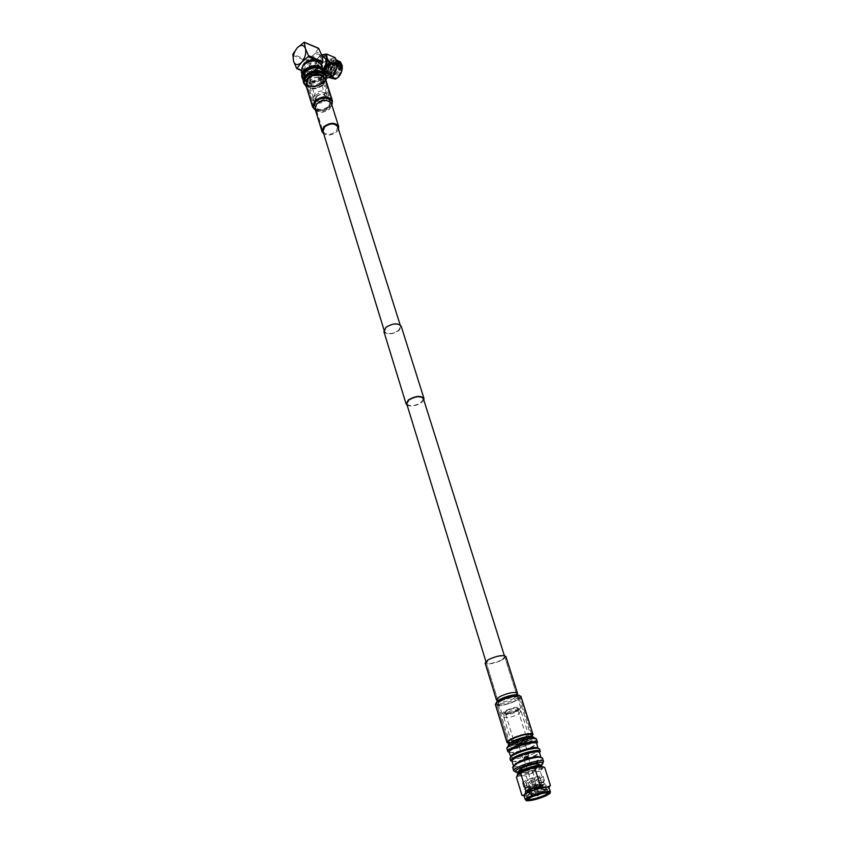 <?xml version="1.0" encoding="UTF-8"?>
<svg xmlns="http://www.w3.org/2000/svg" width="843" height="843" viewBox="0 0 843 843"><rect width="100%" height="100%" fill="white"/><g stroke="black" fill="none" stroke-linecap="round" stroke-linejoin="round"><path stroke-width="0.63" stroke-dasharray="4.21 3.16" d="M524.051 795.56C524.409 796.213 526.295 796.245 529.71 795.634L544.978 790.766C547.781 789.417 549.141 788.405 549.056 787.72M544.673 767.33L543.398 767.415L540.3 771.387L545.969 789.385C547.918 789.617 549.404 788.321 550.426 785.476M525.337 799.733L526.053 800.155C531.048 800.207 537.781 798.458 546.275 794.896L550.047 792.589M548.266 792.726L546.78 792.251C542.175 792.62 536.865 794.106 530.827 796.698L527.539 799.227M541.069 793.779L547.413 789.996L543.64 789.796L529.994 794.022L526.706 796.519C527.223 797.204 529.667 797.025 534.051 795.982M537.149 795.118L538.045 794.833M530.837 792.726L530.5 792.884C526.759 794.991 527.497 795.602 532.723 794.707L542.502 791.493C546.306 789.522 546.19 788.763 542.154 789.217L530.837 792.726M527.739 792.378C524.177 794.643 525.4 795.234 531.406 794.169L543.524 790.186C546.738 788.626 547.708 787.625 546.433 787.214M539.436 787.257L528.435 791.292M527.423 792.178C527.181 792.968 528.719 793.031 532.049 792.378L540.763 789.628L544.462 787.446M544.178 787.183C547.824 784.854 546.496 784.264 540.194 785.413L528.34 789.364C524.083 791.556 523.861 792.546 527.676 792.336M527.834 792.325L543.282 787.647M541.375 786.709C545.242 784.527 544.42 783.916 538.94 784.875L529.393 788.047C525.263 790.302 525.927 790.976 531.385 790.049L541.048 786.867M527.613 787.025C522.502 789.828 523.334 790.66 530.11 789.522L542.081 785.571C547.339 782.704 546.443 781.882 539.394 783.094L527.613 787.025M528.677 785.718C524.947 787.689 525.084 788.468 529.098 788.026L540.721 784.369C544.504 782.199 543.651 781.587 538.15 782.557L528.677 785.718M527.117 784.675L523.851 787.214L527.634 787.467L541.143 783.284L544.483 780.713C541.575 779.796 535.79 781.113 527.117 784.675M525.779 780.355L522.523 782.915C525.421 783.864 531.185 782.567 539.805 779.027L543.134 776.424C540.226 775.476 534.441 776.793 525.779 780.355M537.718 779.217L540.036 777.404C538.013 776.74 533.967 777.657 527.908 780.154L525.621 781.946C527.644 782.61 531.68 781.703 537.718 779.217M539.984 786.466L542.323 784.675C540.3 784.043 536.243 784.97 530.163 787.457L527.866 789.227C529.889 789.859 533.925 788.932 539.984 786.466M530.542 787.415L529.457 787.994C528.024 790.039 531.406 789.543 539.615 786.498C542.239 785.17 542.449 784.527 540.258 784.591L530.542 787.415M530.679 787.13L529.646 787.678C528.203 788.595 528.34 789.016 530.068 788.943L540.395 785.687C541.828 784.77 541.68 784.348 539.931 784.433L530.679 787.13M539.183 786.54L540.215 786.003C541.491 784.159 538.414 784.612 530.985 787.373C528.635 788.574 528.445 789.143 530.395 789.09L539.183 786.54M536.464 786.814L533.082 787.594L536.464 786.814M536.19 787.183L533.735 787.752L536.19 787.183M537.739 792.167L535.284 792.726L537.739 792.167M517.486 773.674C520.963 774.886 527.823 773.358 538.087 769.111C540.827 767.752 542.154 766.708 542.049 765.971M517.865 774.243L517.802 774.706C521.28 775.908 528.15 774.38 538.403 770.133C541.195 768.753 542.513 767.699 542.365 766.972L542.049 766.656M518.118 772.536C517.433 774.706 530.479 771.935 537.297 768.489C540.131 767.088 541.322 766.055 540.879 765.391M518.972 770.544C521.817 771.545 527.433 770.302 535.821 766.814L539.035 764.222M521.006 772.799C525.484 772.536 530.605 771.134 536.369 768.574L539.594 765.981C536.738 764.991 531.101 766.245 522.671 769.754L519.509 772.304L520.826 772.789M518.319 772.367C524.599 771.714 531.28 769.796 538.35 766.603L540.616 765.37M515.189 771.556L515.937 771.598C522.586 771.229 530.194 769.153 538.74 765.349L542.723 762.915M512.597 767.225C512.892 769.638 529.119 766.066 537.602 761.756C540.943 760.091 542.534 758.795 542.407 757.878M513.44 765.887L513.44 765.887C513.714 768.121 528.698 764.833 536.527 760.839C539.657 759.28 541.132 758.068 540.943 757.225L540.911 757.14M511.996 761.166L516.148 761.809L535.063 756.16L539.467 752.557M512.059 761.387L515.094 761.366C521.859 760.481 528.677 758.447 535.558 755.254L539.531 752.778M509.889 758.342C510.205 760.818 526.39 757.299 534.831 752.957C538.15 751.282 539.741 749.964 539.594 749.027M510.668 756.835C510.963 759.143 525.916 755.897 533.714 751.872C536.822 750.291 538.277 749.069 538.087 748.205M509.235 752.167L513.524 752.852L532.249 747.246L536.622 743.579M509.32 752.43L512.491 752.409C519.235 751.545 525.99 749.522 532.755 746.35L536.706 743.842M506.864 748.447C507.212 751.008 523.355 747.551 531.754 743.168C535.052 741.471 536.622 740.143 536.464 739.174M507.591 746.097C507.907 748.447 522.618 745.307 530.258 741.303C533.25 739.764 534.683 738.542 534.536 737.657M530.858 743.231C533.914 741.661 535.337 740.428 535.136 739.553C534.884 737.225 519.983 740.396 512.344 744.432C509.372 745.981 507.981 747.183 508.181 748.047C508.498 750.375 523.208 747.225 530.858 743.231M508.276 744.727C508.013 747.14 522.028 744.253 529.299 740.428C532.249 738.9 533.545 737.73 533.197 736.919M525.495 736.824L528.203 734.453C525.695 733.421 520.848 734.443 513.661 737.53L510.995 739.869C513.492 740.902 518.319 739.891 525.495 736.824M526.675 740.597L529.393 738.236C526.896 737.225 522.038 738.257 514.831 741.334L512.165 743.663C514.662 744.675 519.499 743.652 526.675 740.597M518.529 714.211L520.869 711.334C517.433 710.775 512.639 711.903 506.474 714.706L503.808 717.182C506.38 718.362 511.29 717.372 518.529 714.211M525.621 736.814L528.382 734.39C525.832 733.336 520.879 734.379 513.524 737.53L510.805 739.922C513.355 740.986 518.297 739.943 525.621 736.814M516.285 710.501C518.308 709.395 518.94 708.605 518.182 708.141C515.368 707.667 511.438 708.584 506.401 710.881L504.283 712.514C505.389 714.084 509.383 713.41 516.285 710.501M506.664 710.87L504.841 713.073C507.454 713.568 511.185 712.714 516.021 710.512L518.087 708.91C516.938 707.488 513.124 708.141 506.664 710.87M507.497 712.324L505.821 714.337C508.224 714.79 511.648 714 516.095 711.987L518.024 710.185C516.19 709.342 512.681 710.048 507.497 712.324M516.453 741.239L514.504 742.936C516.316 743.674 519.846 742.925 525.084 740.691L527.054 738.984C525.242 738.247 521.701 738.995 516.453 741.239M517.676 743.094L516 744.538C517.56 745.17 520.574 744.527 525.041 742.62L526.738 741.166C525.178 740.533 522.165 741.187 517.676 743.094M517.086 741.197L515.421 742.651C516.97 743.284 519.983 742.641 524.451 740.734L526.137 739.269C524.588 738.637 521.564 739.279 517.086 741.197M540.3 771.387L536.833 771.651L529.235 774.295L526.295 776.255L523.788 775.613L518.424 776.097L516.422 777.162M529.235 774.295L536.833 771.651M518.424 776.097L523.788 775.613M541.027 769.617L543.398 767.415M526.295 776.255L531.859 794.254C536.759 794.169 541.248 792.694 545.347 789.828L545.969 789.385M524.135 795.824L529.341 795.497L531.859 794.254M544.567 787.193L541.838 786.825M545.948 787.141L544.357 787.193M536.801 788.827L530.763 790.945M535.59 787.004L534.683 787.404L535.59 787.004M536.022 785.37L533.103 786.487L536.022 785.37M534.114 779.238L531.206 780.355L534.114 779.238M527.655 757.204L523.935 758.658L527.655 757.204M534.473 779.069L530.721 780.513L534.473 779.069M527.992 757.035C524.789 757.72 523.398 758.352 523.84 758.942L528.477 757.488L527.992 757.035M528.182 756.34C525.337 756.845 523.556 757.541 522.829 758.437L528.751 756.866L528.182 756.34M522.344 737.646C519.509 738.12 517.739 738.826 517.044 739.754L517.876 739.922C520.7 739.448 522.47 738.753 523.166 737.825L522.344 737.646M515.948 696.761L518.803 697.551C519.983 699.606 507.012 704.906 500.731 704.948L497.791 704.168C496.58 702.135 509.709 696.761 515.948 696.761M528.603 736.982L531.438 737.583C532.555 739.395 519.341 744.643 513.039 744.906L510.11 744.306C508.961 742.514 522.344 737.203 528.603 736.982M509.636 743.389C514.736 739.933 521.343 737.657 529.446 736.55L532.586 737.225C533.809 739.227 519.193 745.033 512.207 745.328L508.972 744.664L509.056 744.084M499.931 705.391L496.664 704.516C495.315 702.261 509.867 696.318 516.77 696.318L519.931 697.193C521.237 699.469 506.875 705.328 499.931 705.391M310.793 76.892C314.439 74.279 317.274 74.289 319.297 76.924L318.348 79.948C314.702 82.551 311.868 82.53 309.866 79.885L310.793 76.892M316.842 96.418C320.53 93.815 323.385 93.805 325.409 96.408L324.439 99.4C320.751 102.003 317.895 102.003 315.883 99.4L316.842 96.418M324.976 99.611C322.363 101.834 319.623 102.403 316.736 101.308C314.713 100.001 314.565 98.304 316.294 96.207C322.532 92.762 325.714 93.51 325.83 98.452L324.976 99.611M325.314 97.957C322.121 100.675 318.759 101.371 315.229 100.032L313.343 97.936L314.681 93.773C319.834 90.117 323.828 90.106 326.662 93.752L326.346 96.534L325.314 97.957M321.014 84.268C315.904 87.914 311.931 87.893 309.118 84.195L310.424 80.011C315.545 76.355 319.518 76.365 322.342 80.043L321.014 84.268M320.835 84.195C315.893 87.714 312.068 87.683 309.36 84.131L310.614 80.096C315.556 76.565 319.381 76.576 322.11 80.117L320.835 84.195M320.287 82.466C315.356 85.975 311.531 85.954 308.823 82.393L310.076 78.346C315.008 74.827 318.833 74.837 321.562 78.388L320.287 82.466M325.935 80.233L323.754 83.857C317.769 88.757 311.942 89.579 306.251 86.323M326.051 80.58L324.007 83.647C318.222 88.515 312.331 89.516 306.357 86.671M325.956 75.448C326.599 77.841 325.83 80.211 323.67 82.561C314.997 88.726 308.285 88.673 303.522 82.382M323.175 82.045C314.913 91.339 296.894 84.258 305.988 75.101C314.428 65.564 332.458 73.056 323.175 82.045M322.848 81.908C314.871 87.598 308.686 87.546 304.291 81.75L306.325 75.227C314.302 69.505 320.498 69.516 324.924 75.269L322.848 81.908M323.891 72.003L321.826 78.652C313.859 84.332 307.684 84.279 303.29 78.473M324.544 73.12L322.152 78.778C314.797 84.342 308.527 84.637 303.364 79.674M324.903 73.52L322.416 78.568C315.356 84.1 308.981 84.648 303.29 80.211M324.334 70.369C324.987 72.761 324.228 75.143 322.068 77.482C313.427 83.657 306.726 83.594 301.963 77.282M321.583 76.976C313.343 86.281 295.356 79.147 304.418 69.98C312.827 60.443 330.825 67.977 321.583 76.976M321.257 76.839C313.301 82.53 307.126 82.466 302.732 76.65L304.744 70.117C312.7 64.395 318.886 64.416 323.312 70.19L321.257 76.839M321.763 65.311L319.729 71.971C311.794 77.661 305.63 77.588 301.236 71.76M318.991 71.202C311.647 79.558 295.556 73.109 303.638 64.9C311.141 56.365 327.232 63.13 318.991 71.202M317.179 70.454C311.562 74.49 307.189 74.447 304.081 70.317L305.493 65.659C311.109 61.613 315.482 61.634 318.622 65.743L317.179 70.454M333.428 70.117L334.597 68.399L333.428 70.117M330.698 68.989L331.868 67.271L330.698 68.989M330.266 69.179L331.879 66.808L330.266 69.179M328.391 71.139C328.875 64.869 330.751 62.909 334.018 65.238L334.144 65.775C334.281 68.936 333.196 71.191 330.867 72.54L328.391 71.139M328.064 71.223L327.938 70.696C327.779 67.356 328.928 64.974 331.394 63.552L334.123 65.575C334.271 68.905 333.111 71.276 330.667 72.688L328.064 71.223M334.313 64.932C333.765 71.887 331.699 74.058 328.096 71.455L327.969 70.896C327.801 67.387 329.012 64.89 331.594 63.394L334.313 64.932M323.828 70.064C323.733 64.152 325.661 61.307 329.613 61.539L330.561 62.972C330.667 68.894 328.738 71.739 324.787 71.518L323.828 70.064M327.843 71.718C327.737 65.828 329.666 62.993 333.628 63.225L334.576 64.658C334.682 70.559 332.764 73.404 328.802 73.172L327.843 71.718M334.386 62.445L334.481 67.187L331.657 73.014C329.645 75.143 327.811 75.68 326.146 74.637L324.766 72.551C322.69 66.997 329.318 57.198 333.038 60.401L334.386 62.445M332.016 61.444C334.123 67.019 327.442 76.861 323.765 73.657L322.395 71.571C320.319 66.017 326.947 56.196 330.656 59.4L332.016 61.444M334.207 63.573L334.281 67.514L331.942 72.34C329.35 74.827 327.442 74.7 326.22 71.961C324.07 66.06 332.405 57.25 334.207 63.573M335.809 62.825C338.517 70.232 328.053 81.118 325.893 73.236C323.238 65.923 333.565 54.995 335.809 62.825M335.482 64.11C337.653 70.064 329.234 78.842 327.495 72.487C325.345 66.597 333.67 57.798 335.482 64.11M337.084 63.362C339.792 70.759 329.328 81.645 327.168 73.752C324.513 66.449 334.829 55.533 337.084 63.362M336.757 64.648C338.928 70.601 330.509 79.358 328.759 73.014C326.61 67.124 334.945 58.336 336.757 64.648M338.359 63.899C341.067 71.297 330.604 82.161 328.443 74.279C325.777 66.976 336.104 56.081 338.359 63.899M338.022 65.174C340.203 71.128 331.784 79.885 330.034 73.541L329.95 69.695L332.311 64.795C334.882 62.35 336.779 62.477 338.022 65.174M339.476 64.584C341.605 70.138 334.924 79.916 331.236 76.724L329.855 74.648L329.75 70.022L332.606 64.131C334.608 62.024 336.452 61.497 338.117 62.551L339.476 64.584M340.92 65.196C343.048 70.749 336.378 80.517 332.69 77.324L331.088 74.363C330.835 68.978 332.711 65.132 336.694 62.835L339.571 63.162L340.92 65.196M341.584 65.037C344.376 72.646 333.607 83.794 331.373 75.701L331.151 74.774C330.877 69.052 332.859 64.974 337.084 62.53C339.223 61.887 340.72 62.719 341.584 65.037M337.737 77.714L335.883 78.789C333.554 79.505 331.931 78.61 331.004 76.081C328.064 68.03 339.455 56.028 341.952 64.648L342.174 65.364M332.016 78.736L330.351 76.239C328.127 70.296 334.45 59.495 339.192 61.212M338.738 61.992L340.024 62.856M338.096 60.991L339.065 61.655M337.485 60.548L338.127 60.865M337.516 60.485L336.115 59.99L337.853 60.359M334.197 74.816L331.815 76.839L327.474 76.882L325.82 74.374C323.322 67.725 331.278 55.986 335.735 59.832L337.358 62.277L337.769 65.448M311.141 66.945C309.075 61.36 315.725 51.444 319.413 54.658L320.751 56.702C322.848 62.308 316.167 72.245 312.5 69.042L311.141 66.945M323.554 68.778C321.404 71.444 319.392 72.224 317.516 71.097L316.146 69C315.64 61.887 318.001 57.64 323.206 56.26M314.861 66.597L323.333 70.085L325.514 74.469L325.872 78.114L317.389 74.658L315.198 70.232L314.882 66.439C315.177 62.54 316.683 59.158 319.392 56.291L321.657 54.858M323.333 70.085L314.882 66.439M319.392 56.291L327.853 59.853L323.343 69.937M327.853 59.853L319.486 56.186M335.05 57.598L327.948 59.748M324.102 69.727C320.15 74.152 317.179 74.247 315.187 70.011L314.818 68.009C314.882 62.329 316.926 58.083 320.941 55.29L321.689 54.953M318.633 48.314L313.701 54.742L307.295 60.148L307.021 61.149L310.034 68.125L311.183 74.5L318.18 68.989C314.439 72.361 311.731 72.066 310.034 68.125C309.054 63.446 310.266 58.978 313.701 54.742C317.411 51.328 320.129 51.592 321.878 55.512C322.89 60.232 321.657 64.732 318.18 68.989L321.52 64.69M324.755 71.718L324.566 72.635L317.389 74.658M317.463 74.7L325.872 78.114M325.956 78.167L326.536 78.125M339.697 64.553L340.646 65.459M339.571 65.501L340.688 66.091M340.604 66.049L340.435 66.618M339.866 66.639L339.877 67.408M339.792 66.502L340.561 67.134M340.572 66.797L340.625 67.777M340.129 67.682L340.172 68.262M339.423 68.104L340.319 68.957M340.403 68.536L340.361 69.358M339.244 69.031L339.666 69.906M339.687 69.221L340.066 70.074M340.224 69.442L340.129 70.285M339.634 64.858L340.551 65.332M338.169 61.075L338.075 60.548M337.706 60.643L338.254 60.907M336.178 59.758L336.905 60.264M337.116 60.085L337.822 60.348M328.759 106.313L330.372 101.36C327.031 97.093 322.311 97.114 316.199 101.423L314.618 106.313C317.927 110.591 322.637 110.591 328.759 106.313M321.415 82.92L322.974 77.925C319.645 73.583 314.966 73.573 308.938 77.893L307.4 82.814C310.719 87.177 315.387 87.208 321.415 82.92M306.388 80.275L306.336 83.141C310.098 88.093 315.408 88.136 322.258 83.257L324.028 77.577L322.384 75.322M315.335 101.086L313.533 106.639C317.305 111.508 322.658 111.508 329.602 106.639L331.436 101.012C327.642 96.165 322.279 96.186 315.335 101.086M398.634 330.414L400.604 326.357C397.569 323.196 392.827 323.554 386.4 327.421L384.461 331.436C387.485 334.608 392.206 334.271 398.634 330.414M326.41 100.18L327.895 95.596C324.808 91.645 320.456 91.655 314.839 95.638L313.385 100.159C316.441 104.132 320.793 104.142 326.41 100.18M407.148 405.23C411.395 406.821 416.242 405.915 421.669 402.522L423.818 400.035M383.892 331.605C387.127 335.008 392.185 334.639 399.066 330.519L401.173 326.167M517.844 710.449L520.774 707.709C517.981 706.413 512.66 707.488 504.809 710.944L501.933 713.642C504.725 714.938 510.026 713.873 517.844 710.449M406.716 403.829C409.709 406.695 414.545 406.231 421.226 402.438L423.365 398.591M516.327 700.638C506.685 704.906 500.131 706.192 496.664 704.516L500.184 701.123C506.369 698.109 512.165 696.508 517.581 696.329L519.931 697.193C520.142 698.067 518.94 699.216 516.327 700.638M531.817 734.79L519.931 697.193L531.817 734.79C531.986 735.57 530.753 736.656 528.087 738.036C518.255 742.23 511.638 743.631 508.224 742.219L496.664 704.516L508.224 742.219M532.165 735.918L528.888 737.983C521.048 741.555 514.262 743.336 508.55 743.315M520.963 696.36C521.132 697.33 519.804 698.584 516.98 700.122C509.783 704.137 495.737 706.929 495.336 704.39M505.895 656.465L502.755 659.784C494.167 663.715 488.287 664.8 485.104 663.009M501.954 659.774C494.325 663.283 489.098 664.242 486.263 662.651L489.003 659.742C496.653 656.223 501.901 655.253 504.746 656.834L501.954 659.774M514.082 698.425C506.295 701.871 501.016 702.914 498.224 701.545L501.058 698.794C506.032 696.36 510.7 695.075 515.062 694.938L516.97 695.644L514.082 698.425M322.711 84.563C315.809 89.484 310.456 89.442 306.662 84.458L308.422 78.82C315.324 73.878 320.688 73.889 324.502 78.842L322.711 84.563M329.624 106.555C322.627 111.466 317.231 111.466 313.438 106.555L315.25 100.97C322.247 96.028 327.653 95.997 331.468 100.886L329.624 106.555M331.91 105.175L330.435 107.135C325.714 111.128 320.73 112.172 315.482 110.254M325.398 78.547L323.427 84.858C315.819 90.264 309.939 90.212 305.756 84.722M338.507 129.285L336.915 131.624C332.5 135.175 328.106 135.923 323.744 133.858M328.675 107.388C323.027 111.339 318.665 111.35 315.609 107.388L317.073 102.878C322.721 98.905 327.084 98.884 330.161 102.814L328.675 107.388M337.748 126.893L336.188 131.35C330.456 135.302 326.062 135.344 323.006 131.455L315.609 107.388M536.348 787.172C537.191 786.477 536.422 786.561 534.04 787.404C533.208 788.089 533.977 788.015 536.348 787.172M317.189 61.328C319.402 63.404 319.36 65.807 317.063 68.536C312.205 74.152 300.477 71.982 302.732 65.807M306.852 62.54L304.997 64.036L303.575 68.694C306.694 72.825 311.056 72.877 316.673 68.841L318.106 64.131C317.231 61.982 315.177 60.928 311.942 60.97M330.593 69.105C330.73 67.335 331.257 66.787 332.174 67.44C332.037 69.21 331.51 69.769 330.593 69.105M303.743 42.308L318.19 48.462M311.109 74.321L296.61 68.441M301.004 70.043L311.71 74.395M307.295 60.148L292.848 54.163M292.574 55.174L307.021 61.149M497.475 700.87C490.847 705.665 507.054 704 515.874 699.037C518.593 697.551 519.783 696.36 519.457 695.475M517.476 693.146L514.219 696.297C505.484 700.175 499.541 701.334 496.39 699.785M315.082 108.947C318.528 113.394 323.427 113.394 329.792 108.937L331.478 103.794C332.016 104.427 331.447 105.754 329.782 107.778C321.331 113.152 322.511 110.654 319.486 111.308L315.082 108.947M331.773 104.722L329.971 107.535C325.019 111.55 320.15 112.309 315.345 109.811M549.847 793.495L550.036 792.641M528.435 798.026L528.055 798.827M526.706 796.519L527.518 799.185M530.5 792.884L529.583 794.222M541.533 791.925L542.334 790.723M532.723 794.707L531.406 794.169M540.763 789.628L541.554 788.437M532.049 792.378L530.753 791.84M531.385 790.049L530.11 789.522M529.098 788.026L527.634 787.467M522.523 782.915L523.851 787.214M540.036 777.404L542.323 784.675M537.117 786.319L536.454 787.109C533.735 788.079 532.607 788.237 533.082 787.594M536.664 786.825L537.244 788.69M537.37 789.09L538.213 791.809M538.055 794.622L538.203 791.862M539.394 765.37L539.594 765.981M541.564 764.738L542.218 763.326M536.527 755.381L537.149 754.422M533.598 746.529L534.209 745.57M534.757 738.331L535.136 739.553M528.203 734.453L529.393 738.236M521.237 711.692L528.382 734.39M518.182 708.141L520.869 711.334M505.821 714.337L504.841 713.073M505.6 714.105L514.504 742.936M515.421 742.651L516 744.538M526.137 739.269L526.738 741.166M518.024 710.185L527.054 738.984M517.992 710.512L518.087 708.91M504.283 712.514L503.893 716.687M503.808 717.182L510.805 739.922M510.995 739.869L512.165 743.663M507.802 746.782L508.181 748.047M513.524 752.852L512.491 752.409M516.148 761.809L515.094 761.366M517.265 772.388L515.937 771.598M519.32 771.661L519.509 772.304M537.012 794.949L535.326 792.768M533.735 787.752L534.409 789.902M534.441 790.007L535.284 792.726M525.621 781.946L527.866 789.227M543.134 776.424L544.483 780.713M540.721 784.369L541.606 783.063M529.994 785.128L529.256 786.298M538.15 782.557L539.394 783.094M530.658 787.478L529.91 788.658M538.94 784.875L540.194 785.413M531.332 789.838L530.605 790.976M542.154 789.217L543.64 789.796M547.413 789.996L548.245 792.652M546.78 792.251L547.539 792.694M526.727 800.776L526.053 800.155M544.567 790.955L545.347 789.828M534.683 787.404L533.324 786.561M531.206 780.355L533.103 786.487M523.935 758.658L530.721 780.513M523.84 758.942L523.271 758.595M517.044 739.754L522.829 758.437M523.166 737.825L529.004 756.487M528.477 757.488L528.751 756.866M528.224 757.309L535.042 779.153M534.557 779.301L536.464 785.423M535.695 787.088L536.338 785.602M531.438 737.583L518.803 697.551M510.11 744.306L497.791 704.168M304.081 70.317L303.575 68.694C306.504 72.603 310.867 72.572 316.662 68.589L318.106 64.131L318.622 65.743M325.409 96.408L319.297 76.924M316.736 101.308L315.229 100.032M313.343 97.936L309.118 84.195M309.36 84.131L308.823 82.393M304.291 81.75L303.491 79.105M302.732 76.65L301.92 73.994M333.754 70.475L335.914 70.243L334.703 68.525M331.868 67.271L334.597 68.399M331.879 66.808L332.226 67.292C332.353 68.568 331.784 69.337 330.53 69.59M329.613 61.539L333.628 63.225M323.765 73.657L326.146 74.637M331.942 72.34L331.657 73.014M331.236 76.724L332.69 77.324M335.735 59.832L336.589 60.19M338.306 60.917L339.16 61.276M319.413 54.658L321.942 55.722M312.5 69.042L317.516 71.097M327.474 76.882L329.56 77.735M338.117 62.551L339.571 63.162M332.311 64.795L332.606 64.131M330.656 59.4L333.038 60.401M324.787 71.518L328.802 73.172M330.899 69.284L333.617 70.412M301.004 70.369L311.183 74.5M323.312 70.19L322.5 67.63M324.924 75.269L324.112 72.719M322.11 80.117L321.562 78.388M326.662 93.752L322.342 80.043M325.83 98.452L326.346 96.534M315.883 99.4L309.866 79.885M322.974 77.925L330.372 101.36M306.336 83.141L313.533 106.639M324.028 77.577L331.436 101.012M307.4 82.814L314.618 106.313M400.604 326.357L400.13 324.84M330.161 102.814L327.895 95.596M520.774 707.709L504.356 655.601M501.933 713.642L485.874 661.386M384.461 331.436L383.986 329.855M322.247 128.99L313.385 100.159M498.224 701.545L486.263 662.651M499.319 699.89L498.023 702.482M515.062 694.938L517.581 696.329M516.97 695.644L504.746 656.834M313.438 106.555L306.662 84.458M331.468 100.886L324.502 78.842"/><path stroke-width="1.26" d="M549.056 787.72L549.046 787.689C548.919 785.876 535.179 789.037 528.024 792.546C525.231 793.895 523.914 794.896 524.051 795.56L525.337 799.733C525.189 799.08 526.517 798.079 529.309 796.74C536.485 793.242 550.237 790.06 550.363 791.851L550.036 792.641M521.965 795.318L516.422 777.162L519.362 773.21L531.301 768.447L534.831 768.184L537.697 766.972L542.165 766.666L544.673 767.33L550.426 785.476C547.634 787.351 544.346 787.678 540.563 786.477C536.264 789.67 531.48 791.324 526.211 791.44C525.252 794.275 523.84 795.571 521.965 795.318L524.135 795.824M546.211 795.718L549.847 793.495C553.019 790.565 537.929 793.569 529.878 797.499C526.253 799.269 525.21 800.365 526.727 800.776C531.543 800.829 538.034 799.143 546.211 795.718M530.595 797.425L528.055 798.827C522.808 802.294 537.423 799.712 545.505 795.792C549.446 793.853 550.121 792.82 547.539 792.694C542.66 793.084 537.012 794.664 530.595 797.425M527.539 799.227C530.574 799.986 536.348 798.637 544.873 795.181L548.266 792.726M534.051 795.982L537.149 795.118M538.045 794.833L541.069 793.779M530.763 790.945L527.739 792.378M528.435 791.292L527.423 792.178M542.049 765.971L538.666 765.423L521.332 770.565L517.486 773.674L517.697 774.39M542.049 766.656L537.044 766.719L521.891 771.493L517.865 774.243M540.879 765.391L537.834 765.054L521.712 769.838L518.118 772.536M539.394 765.37L539.035 764.222C536.18 763.221 530.542 764.475 522.123 767.973L518.972 770.544L519.32 771.661M540.616 765.37L541.564 764.738C548.287 760.112 529.752 762.968 519.53 768.194C514.683 770.734 513.935 772.125 517.265 772.388L518.319 772.367M542.723 762.915L543.535 761.461C543.324 759.079 526.854 762.715 518.361 767.056C515.062 768.711 513.513 769.986 513.703 770.86L515.189 771.556M542.407 757.878L538.962 757.109C532.102 757.815 524.862 759.912 517.244 763.4L512.597 767.225L513.703 770.86M540.911 757.14L537.771 756.54C531.438 757.193 524.757 759.121 517.728 762.346L513.408 765.771L511.996 761.166C511.806 760.333 513.229 759.143 516.264 757.594C524.061 753.547 539.225 750.249 539.457 752.514L540.921 757.14M539.531 752.778L540.321 751.303C540.068 748.837 523.651 752.399 515.21 756.793C511.922 758.468 510.384 759.754 510.595 760.66L512.059 761.387M540.321 751.303L539.583 748.984L537.012 748.184C530.236 748.595 522.734 750.681 514.493 754.443L511.438 756.234L509.889 758.342L510.595 760.66M538.087 748.205L535.705 747.456C529.457 747.836 522.523 749.754 514.925 753.231L512.112 754.885L510.668 756.835L509.235 752.167C509.046 751.303 510.458 750.091 513.471 748.531C521.237 744.453 536.359 741.208 536.612 743.547L538.087 748.205M536.706 743.842L537.476 742.335C537.202 739.806 520.826 743.305 512.428 747.73C509.161 749.416 507.634 750.734 507.844 751.661L509.32 752.43M537.476 742.335L536.454 739.132C536.18 736.571 519.815 740.059 511.427 744.495C508.171 746.192 506.654 747.509 506.864 748.447L507.844 751.661M534.536 737.657L531.68 736.835C525.463 737.298 518.814 739.185 511.743 742.483L509.383 743.853L507.802 746.782M533.197 736.919L530.605 736.276C524.841 736.708 518.698 738.447 512.154 741.503L508.276 744.727M519.362 773.21L517.096 775.391M531.301 768.447L523.566 771.145M542.165 766.666L536.822 767.119M520.584 773.136L526.211 791.44M534.831 768.184L540.563 786.477L540.005 787.32M543.282 787.647L544.178 787.183M541.838 786.825L539.436 787.257M544.357 787.193L536.801 788.827M509.056 744.084L509.636 743.389M306.251 86.323C303.448 83.626 303.543 80.496 306.546 76.924C313.08 69.389 328.802 72.161 325.935 80.233M306.357 86.671L303.849 83.478C303.185 81.128 303.923 78.768 306.051 76.407C314.724 70.19 321.457 70.201 326.262 76.439L326.051 80.58M303.849 83.478L303.522 82.382C302.848 80.022 303.585 77.672 305.714 75.312C314.376 69.084 321.109 69.094 325.914 75.343L325.956 75.448M303.491 79.105L305.314 71.94C313.269 66.218 319.465 66.228 323.891 72.003L324.112 72.719M303.364 79.674C302.036 77.156 302.574 74.532 304.976 71.803C310.646 65.227 324.544 66.218 324.544 73.12M303.29 80.211L302.289 78.367C301.625 76.007 302.352 73.647 304.481 71.286C313.122 65.069 319.845 65.08 324.65 71.349L324.903 73.52M302.289 78.367L301.963 77.282C301.288 74.911 302.026 72.551 304.144 70.19C312.774 63.973 319.497 63.994 324.302 70.254L324.334 70.369M301.92 73.994L301.236 71.76L303.238 65.217C311.162 59.484 317.347 59.516 321.763 65.311L322.5 67.63M339.097 61.37L340.266 61.75L342.174 65.364C342.437 71.792 340.203 76.365 335.493 79.094L329.56 77.735M340.024 63.288L339.097 62.793M339.613 62.603L338.738 61.992M340.172 62.677L338.886 61.824L339.898 62.15L339.213 61.982L339.813 62.856M338.317 60.991L339.065 61.655M338.127 60.865L337.6 60.338M323.206 56.26L325.756 58.81C326.547 62.076 325.809 65.396 323.554 68.778M326.662 54.057L335.135 57.651L326.662 54.057L327.031 57.693L329.244 62.287L324.755 71.718M329.255 62.129L337.748 65.691L337.358 62.055L335.135 57.651M321.689 54.953C324.081 54.215 325.767 55.153 326.726 57.788C327.674 61.697 326.799 65.68 324.102 69.727M326.589 54.005L321.657 54.858M337.748 65.691L329.244 62.287M324.903 72.624L333.164 76.018L324.913 72.772M337.769 65.448L334.197 74.816M333.164 76.018L337.727 65.849M326.536 78.125L333.069 76.123M340.309 63.899L339.265 63.404L340.309 63.847M340.646 65.459L339.697 64.553M340.667 65.29L339.824 64.605L340.614 65.332M340.33 65.659L339.571 65.533L340.435 66.618L339.571 65.533M340.035 67.356L339.813 66.492L340.698 67.377L340.846 66.776L340.783 67.725L339.792 66.502M340.783 67.725L340.056 66.586M340.33 68.241L340.287 67.64L340.066 68.22M339.581 68.083L340.446 69.094L340.667 68.557L340.509 69.358L339.655 68.336L339.286 68.852L339.581 68.083L339.286 68.852M340.509 69.358L339.624 68.504M339.529 69.853L339.392 69.031L339.034 69.832L340.277 70.306L339.034 69.832M339.845 69.221L340.066 70.074M342.226 65.765C342.616 70.485 341.12 74.469 337.737 77.714M321.52 64.69L322.995 61.718L321.878 55.512L318.633 48.314L304.281 42.192L305.419 48.567C306.409 53.33 305.166 57.872 301.689 62.203L296.789 68.652L293.585 61.37L292.848 54.163L297.273 47.84C300.983 44.373 303.691 44.616 305.419 48.567L308.496 55.659L308.211 56.681L301.689 62.203C297.958 65.628 295.25 65.354 293.585 61.37C292.616 56.65 293.849 52.14 297.273 47.84L304.281 42.192M340.372 69.442L340.277 70.306M339.392 69.031L339.181 69.853M340.287 67.64L340.214 68.188M340.857 65.996L340.604 66.544M340.014 65.649L340.488 66.249L340.014 65.649M340.287 65.385L339.718 64.5L340.825 65.185L340.129 65.48M340.551 65.332L340.498 64.785M322.384 75.322C317.653 72.793 312.89 73.541 308.074 77.545L306.388 80.275M423.818 400.035L423.955 398.402C420.731 395.335 415.536 395.841 408.37 399.94L406.126 404.008L407.148 405.23M423.955 398.402L401.173 326.167C397.928 322.785 392.849 323.164 385.957 327.316L383.892 331.605L406.126 404.008M504.356 655.601L423.365 398.591C420.362 395.725 415.504 396.199 408.813 400.025L406.716 403.829L485.874 661.386M508.845 744.253L508.213 742.188C508.044 741.45 509.256 740.386 511.859 739.026C521.733 734.79 528.382 733.378 531.817 734.79L532.46 736.845M508.55 743.315L507.022 742.588C506.833 741.745 508.171 740.575 511.027 739.079C518.382 735.159 532.744 732.124 532.997 734.411L532.165 735.918M507.022 742.588L495.336 704.39L496.843 702.145L499.204 700.659C506.011 697.33 512.396 695.57 518.35 695.37L520.963 696.36M488.181 659.742C496.801 655.77 502.702 654.684 505.895 656.465L517.476 693.146C514.314 691.597 508.35 692.777 499.572 696.687L496.39 699.785L485.104 663.009L488.181 659.742M315.482 110.254L312.616 107.124L314.608 100.981C322.311 95.544 328.264 95.512 332.469 100.875L331.91 105.175M312.616 107.124L305.756 84.722L307.695 78.525C315.293 73.088 321.194 73.088 325.398 78.547L332.469 100.875M323.744 133.858L322.079 131.74L323.786 126.724C330.235 122.246 335.187 122.182 338.654 126.534L338.507 129.285M323.006 131.455L324.513 126.998C330.245 123.015 334.65 122.962 337.727 126.829L337.748 126.893M302.732 65.807L304.26 63.257C308.612 59.6 312.922 58.957 317.189 61.328M311.942 60.97L306.852 62.54M322.721 62.74L308.211 56.681M308.496 55.659L322.995 61.718M318.802 48.525L304.355 42.361M297.21 68.504L301.004 70.043M519.457 695.475L517.117 694.685C511.669 694.864 505.842 696.476 499.636 699.511L497.475 700.87L496.39 699.785M338.654 126.534L331.478 103.794C328.011 99.379 323.101 99.4 316.736 103.879L315.082 108.947L322.079 131.74M315.345 109.811C312.837 107.598 312.89 104.964 315.503 101.919C321.141 95.565 334.534 97.946 331.773 104.722M549.046 787.689L550.363 791.851M537.887 795.539L538.055 794.622M542.038 765.939L542.27 766.687M537.834 765.054L538.666 765.423M542.386 757.846L543.535 761.461M537.771 756.54L538.962 757.109M535.705 747.456L537.012 748.184M534.525 737.614L534.757 738.331M530.605 736.276L531.68 736.835M521.891 771.493L520.963 772.862M537.044 766.719L537.697 766.972M509.962 742.778L509.383 743.853M512.112 754.885L511.438 756.234M515.547 763.547L514.883 764.696M520.331 770.565L519.846 771.345M537.012 794.949L537.75 795.602M539.72 787.193L540.995 787.741M336.589 60.19L337.79 60.696M339.16 61.276L340.266 61.75M321.942 55.722L324.418 56.766M296.905 68.704L301.004 70.369M324.65 71.349L324.302 70.254M326.262 76.439L325.914 75.343M400.13 324.84L337.727 126.829M383.986 329.855L322.247 128.99M532.997 734.411L520.942 696.329M517.476 693.146L517.117 694.685L518.35 695.37M497.475 700.87L496.843 702.145"/></g></svg>
